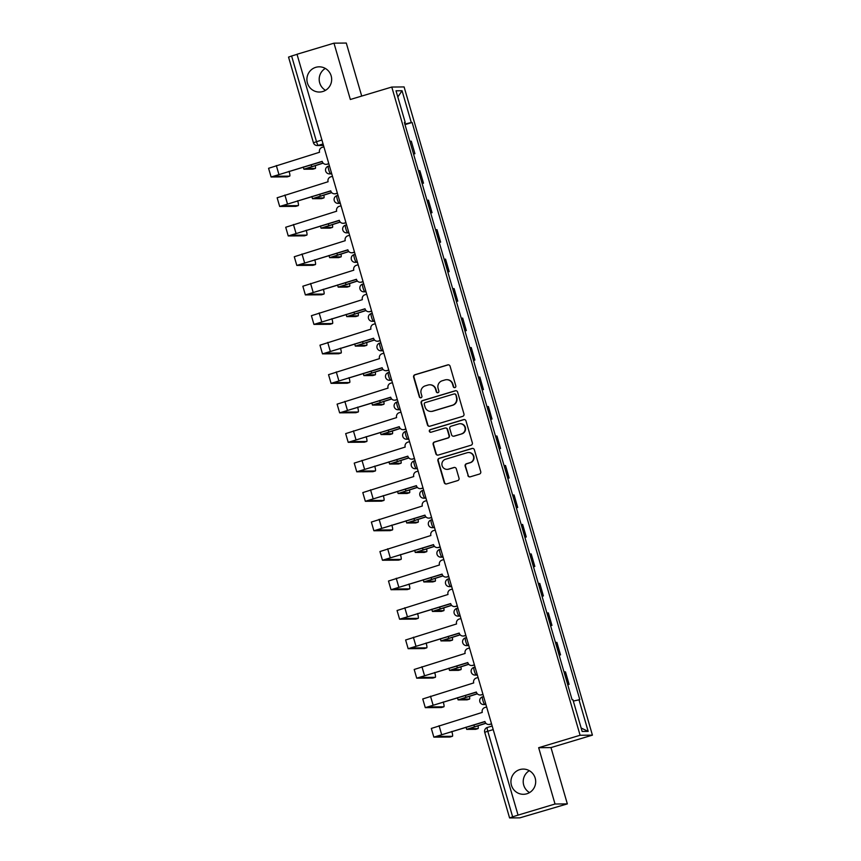 <?xml version="1.0" encoding="UTF-8"?>
<svg xmlns="http://www.w3.org/2000/svg" width="861" height="861" viewBox="0 0 861 861"><rect width="100%" height="100%" fill="white"/><g stroke="black" fill="none" stroke-linecap="round" stroke-linejoin="round"><path stroke-width="1.29" d="M454.909 387.59A1.356 1.335 -90.6 0 0 455.813 385.911L450.088 366.205A1.937 1.905 -90.6 0 0 447.72 364.892L414.894 374.75A1.937 1.905 -90.6 0 0 413.614 377.15L419.339 396.867A1.356 1.335 -90.6 0 0 420.986 397.782A1.356 1.335 -90.6 0 0 421.89 396.092L421.147 393.542A6.188 6.081 -90.6 0 1 425.259 385.857L427.992 385.039A6.188 6.081 -90.6 0 1 435.558 389.226L436.301 391.777A1.356 1.335 -90.6 0 0 437.948 392.691A1.356 1.335 -90.6 0 0 438.852 391.002L438.109 388.451A6.188 6.081 -90.6 0 1 442.22 380.766L444.954 379.949A6.188 6.081 -90.6 0 1 452.52 384.124L453.263 386.675A1.356 1.335 -90.6 0 0 454.909 387.59M519.775 769.605A12.614 12.398 -90.6 0 0 523.413 794.305A12.614 12.398 -90.6 0 0 535.553 779.829A12.614 12.398 -90.6 0 0 519.775 769.605M529.343 770.692A12.614 12.398 -90.6 0 0 529.558 792.583M315.75 67.341A12.614 12.398 -90.6 0 0 319.388 92.041A12.614 12.398 -90.6 0 0 331.528 77.576A12.614 12.398 -90.6 0 0 315.75 67.341M325.318 68.428A12.614 12.398 -90.6 0 0 325.533 90.319M467.867 475.52A1.937 1.905 -90.6 0 0 470.224 476.833L479.437 474.067A1.937 1.905 -90.6 0 0 480.729 471.656L474.368 449.776A1.937 1.905 -90.6 0 0 472 448.463L439.175 458.321A1.937 1.905 -90.6 0 0 437.894 460.721L444.244 482.612A1.937 1.905 -90.6 0 0 446.611 483.914L457.74 480.578A1.937 1.905 -90.6 0 0 459.021 478.178L456.298 468.804A1.937 1.905 -90.6 0 0 453.941 467.501L448.42 469.159A5.177 5.091 -90.6 0 1 441.951 464.962A5.177 5.091 -90.6 0 1 445.535 459.236L467.146 452.746A5.177 5.091 -90.6 0 1 473.625 456.943A5.177 5.091 -90.6 0 1 470.031 462.669L466.425 463.745A1.937 1.905 -90.6 0 0 465.144 466.156L468.223 475.52A1.937 1.905 -90.6 0 0 469.891 476.897M580.099 735.262L538.663 747.703L555.033 804.013L518.053 815.119L297.013 54.265L333.982 43.168L350.341 99.489L391.777 87.047L580.099 735.262L592.422 735.143L404.1 86.929L391.777 87.047M462.68 416.369A1.937 1.905 -90.6 0 0 463.961 413.969L457.6 392.078A1.937 1.905 -90.6 0 0 455.243 390.776L422.417 400.623A1.937 1.905 -90.6 0 0 421.126 403.034L427.486 424.925A1.937 1.905 -90.6 0 0 429.854 426.227L462.68 416.369M465.984 420.921L472.345 442.812A1.937 1.905 -90.6 0 1 471.064 445.212L438.227 455.071A1.937 1.905 -90.6 0 1 435.87 453.769L433.148 444.394A1.937 1.905 -90.6 0 1 434.428 441.994L447.742 438.001A1.937 1.905 -90.6 0 0 449.033 435.591L447.225 429.381A1.937 1.905 -90.6 0 0 444.857 428.078L431.006 432.233A1.356 1.335 -90.6 0 1 429.305 431.135A1.356 1.335 -90.6 0 1 430.242 429.639L463.616 419.619A1.937 1.905 -90.6 0 1 465.984 420.921M555.033 804.013L567.345 803.894L519.818 817.853L509.583 817.939L484.721 732.324L487.778 731.237L512.65 816.841L509.583 817.939M361.706 96.077L346.294 43.05L333.982 43.168M567.345 803.894L550.986 747.585L592.422 735.143M518.053 815.119L512.65 816.841M288.607 57.106L291.61 55.997L316.482 141.602A3.939 0.689 73.3 0 0 318.301 145.38L323.467 145.326M297.034 54.361L291.61 55.997M413.463 153.732L409.836 141.258M410.202 141.226L411.3 141.215L414.927 153.689L413.56 154.097M413.829 153.699L414.927 153.689M422.127 183.576L423.494 183.167L419.867 170.693L418.403 170.747M422.019 183.221L423.494 183.167M430.694 213.065L432.05 212.656L428.434 200.182L426.959 200.226M430.586 212.699L432.05 212.656M439.261 242.544L440.617 242.135L437.001 229.661L435.526 229.704M439.153 242.178L440.617 242.135M447.828 272.022L449.184 271.613L445.557 259.139L444.093 259.193M447.72 271.656L449.184 271.613M456.384 301.501L457.751 301.102L454.124 288.629L452.66 288.672M456.287 301.146L457.751 301.102M464.951 330.99L466.318 330.581L462.691 318.107L461.227 318.15M464.854 330.624L466.318 330.581M473.518 360.468L474.885 360.059L471.258 347.586L469.794 347.629M473.41 360.102L474.885 360.059M482.085 389.947L483.441 389.538L479.825 377.064L478.35 377.118M481.977 389.592L483.441 389.538M490.652 419.436L492.008 419.027L488.391 406.553L486.917 406.596M490.544 419.07L492.008 419.027M499.219 448.915L500.575 448.506L496.948 436.032L495.484 436.075M499.111 448.549L500.575 448.506M507.775 478.393L509.142 477.984L505.515 465.51L504.051 465.553M507.678 478.027L509.142 477.984M516.342 507.872L517.709 507.463L514.082 494.989L512.618 495.043M516.234 507.516L517.709 507.463M524.909 537.361L526.275 536.952L522.649 524.478L521.185 524.521M524.801 536.995L526.275 536.952M533.476 566.839L534.832 566.43L531.215 553.957L529.741 554M533.368 566.473L534.832 566.43M542.043 596.318L543.399 595.909L539.782 583.435L538.308 583.489M541.935 595.952L543.399 595.909M550.61 625.796L551.966 625.387L548.339 612.924L546.875 612.967M550.502 625.441L551.966 625.387M559.166 655.286L560.533 654.877L556.906 642.403L555.442 642.446M559.069 654.92L560.533 654.877M567.733 684.764L569.099 684.355L565.473 671.881L564.009 671.924M567.625 684.398L569.099 684.355M404.476 122.832L405.24 122.542L396.017 90.792L402.055 90.739L411.278 122.488L404.853 124.113M573.318 701.069L579.797 699.638L412.118 122.477L411.278 122.488M578.958 699.638L588.181 731.387L582.144 731.452L572.92 699.702L572.081 699.713L404.401 122.553L405.24 122.542M538.663 747.703L550.986 747.585M404.993 124.619L412.118 122.477M402.055 90.739L397.814 96.97M581.143 728.019L588.181 731.387M454.726 387.633A1.356 1.335 -90.6 0 1 453.618 386.675L452.875 384.124A6.188 6.081 -90.6 0 0 446.977 379.69L446.622 379.69M429.661 384.781L430.016 384.781A6.188 6.081 -90.6 0 1 435.914 389.215L436.656 391.766A1.356 1.335 -90.6 0 0 437.765 392.724M448.42 364.827A1.937 1.905 -90.6 0 0 448.086 364.892L415.25 374.75A1.937 1.905 -90.6 0 0 413.969 377.15L419.694 396.856A1.356 1.335 -90.6 0 0 420.803 397.814M455.943 390.7A1.937 1.905 -90.6 0 0 455.598 390.765L422.773 400.623A1.937 1.905 -90.6 0 0 421.492 403.023L427.842 424.914A1.937 1.905 -90.6 0 0 429.51 426.292M455.641 394.887A1.356 1.335 -90.6 0 0 453.995 393.972L425.173 402.625A1.356 1.335 -90.6 0 0 424.279 404.304L425.054 406.995A6.188 6.081 -90.6 0 0 432.62 411.181L452.316 405.262A6.188 6.081 -90.6 0 0 456.427 397.578L456.007 394.887A1.356 1.335 -90.6 0 0 454.716 393.918L454.35 393.918M430.952 411.429L431.307 411.429A6.188 6.081 -90.6 0 0 432.975 411.171L432.62 411.181M456.007 394.887L456.782 397.578A6.188 6.081 -90.6 0 1 452.671 405.262L432.975 411.171M445.385 427.992L445.74 427.992A1.937 1.905 -90.6 0 1 447.58 429.381L449.388 435.591A1.937 1.905 -90.6 0 1 448.107 437.991L434.794 441.994A1.937 1.905 -90.6 0 0 433.503 444.394L436.226 453.758A1.937 1.905 -90.6 0 0 437.894 455.146M464.327 419.544A1.937 1.905 -90.6 0 0 463.982 419.619L430.608 429.639A1.356 1.335 -90.6 0 0 430.812 432.276M461.561 433.847A5.177 5.091 -90.6 0 0 460.065 423.72A5.177 5.091 -90.6 0 0 458.676 423.924L451.067 426.217A1.937 1.905 -90.6 0 0 449.776 428.617L451.584 434.827A1.937 1.905 -90.6 0 0 453.941 436.14L461.916 433.847A5.177 5.091 -90.6 0 0 460.431 423.709L460.065 423.72M453.424 436.215L453.779 436.215A1.937 1.905 -90.6 0 0 454.307 436.129L453.941 436.14M461.916 433.847L454.307 436.129M468.535 452.531L468.901 452.531A5.177 5.091 -90.6 0 1 470.386 462.669L466.791 463.745A1.937 1.905 -90.6 0 0 465.5 466.145L468.223 475.52M447.031 469.363L447.386 469.363A5.177 5.091 -90.6 0 0 448.775 469.148L448.42 469.159M454.64 467.426A1.937 1.905 -90.6 0 0 454.296 467.501L448.775 469.148M472.7 448.387A1.937 1.905 -90.6 0 0 472.366 448.463L439.53 458.31A1.937 1.905 -90.6 0 0 438.249 460.721L444.61 482.612A1.937 1.905 -90.6 0 0 446.267 483.99M312.963 169.154A4.531 0.796 -106.7 0 1 312.92 169.165A4.531 0.796 -106.7 0 1 312.877 169.176L315.298 168.444A4.531 0.796 73.3 0 0 315.341 168.444A4.531 0.796 73.3 0 0 315.234 165.527M323.069 163.041L303.933 169.219L312.877 169.176M315.298 168.444L306.387 168.508L323.166 163.149M287.316 176.849A4.531 0.796 -106.7 0 1 287.283 176.86A4.531 0.796 -106.7 0 1 287.24 176.871L289.651 176.15A4.531 0.796 73.3 0 0 289.694 176.139A4.531 0.796 73.3 0 0 289.07 171.296M323.897 146.833L322.154 147.36A3.939 3.874 -90.6 0 0 319.539 152.257L268.578 168.293L271.107 176.989L287.24 176.871M328.827 163.773L327.503 164.171A3.939 3.874 89.4 0 1 326.448 164.333L325.975 164.343A3.939 3.874 -90.6 0 0 327.04 164.182L327.503 164.171M287.283 176.86L289.694 176.139L273.572 176.268L322.175 161.351M325.975 164.343A3.939 3.874 -90.6 0 1 322.229 161.513L271.107 176.989M328.784 163.655L327.04 164.182M321.519 198.633A4.531 0.796 -106.7 0 1 321.487 198.654A4.531 0.796 -106.7 0 1 321.444 198.654L323.865 197.933A4.531 0.796 73.3 0 0 323.897 197.922A4.531 0.796 73.3 0 0 323.79 195.006M331.636 192.52L312.5 198.697L321.444 198.654M323.865 197.933L314.954 197.987L331.733 192.627M330.086 228.111A4.531 0.796 -106.7 0 1 330.054 228.133A4.531 0.796 -106.7 0 1 330.011 228.133L332.432 227.412A4.531 0.796 73.3 0 0 332.464 227.401A4.531 0.796 73.3 0 0 332.357 224.495M340.192 221.998L321.056 228.176L330.011 228.133L332.464 227.401L323.521 227.465L340.289 222.106M295.883 206.328A4.531 0.796 -106.7 0 1 295.85 206.349A4.531 0.796 -106.7 0 1 295.807 206.349L298.218 205.628A4.531 0.796 73.3 0 0 298.261 205.618A4.531 0.796 73.3 0 0 297.637 200.774M332.464 176.311L330.721 176.839A3.939 3.874 -90.6 0 0 328.095 181.736L277.145 197.772L279.674 206.468L295.807 206.349M337.394 193.262L336.07 193.65A3.939 3.874 89.4 0 1 335.015 193.811L334.542 193.822A3.939 3.874 -90.6 0 0 335.607 193.66L336.07 193.65M298.218 205.628L282.128 205.747L330.742 190.841M334.542 193.822A3.939 3.874 -90.6 0 1 330.785 190.991L279.674 206.468M337.351 193.133L335.607 193.66M304.45 235.806A4.531 0.796 -106.7 0 1 304.407 235.828A4.531 0.796 -106.7 0 1 304.374 235.839L306.785 235.107A4.531 0.796 73.3 0 0 306.828 235.107A4.531 0.796 73.3 0 0 306.204 230.253M341.031 205.801L339.277 206.317A3.939 3.874 -90.6 0 0 336.662 211.214L285.712 227.25L288.241 235.946L304.374 235.839M345.95 222.741L344.637 223.139A3.939 3.874 89.4 0 1 343.571 223.3L343.108 223.3A3.939 3.874 -90.6 0 0 344.174 223.139L344.637 223.139M306.785 235.107L290.695 235.236L339.309 220.319M343.108 223.3A3.939 3.874 -90.6 0 1 339.352 220.481L288.241 235.946M345.918 222.612L344.174 223.139M332.174 256.858L340.988 256.89L338.621 257.611A4.531 0.796 -106.7 0 1 338.621 257.611A4.531 0.796 -106.7 0 1 338.577 257.622L340.988 256.89A4.531 0.796 73.3 0 0 341.031 256.89A4.531 0.796 73.3 0 0 340.924 253.973M348.759 251.487L329.623 257.665L338.577 257.622M332.217 256.976L348.856 251.584M349.598 286.369L347.187 287.09A4.531 0.796 -106.7 0 1 347.187 287.09A4.531 0.796 -106.7 0 1 347.144 287.1L349.555 286.379A4.531 0.796 73.3 0 0 349.598 286.369A4.531 0.796 73.3 0 0 349.491 283.452M357.326 280.966L338.19 287.144L347.144 287.1M349.555 286.379L340.655 286.433L357.423 281.073M355.787 316.557A4.531 0.796 -106.7 0 1 355.744 316.579A4.531 0.796 -106.7 0 1 355.711 316.579L358.122 315.858A4.531 0.796 73.3 0 0 358.165 315.847A4.531 0.796 73.3 0 0 358.058 312.93M365.893 310.444L346.757 316.622L355.711 316.579M358.122 315.858L349.211 315.912L365.99 310.552M313.017 265.296A4.531 0.796 -106.7 0 1 312.974 265.306A4.531 0.796 -106.7 0 1 312.941 265.317L315.352 264.585A4.531 0.796 73.3 0 0 315.395 264.585A4.531 0.796 73.3 0 0 314.76 259.742M349.598 235.279L347.844 235.806A3.939 3.874 -90.6 0 0 345.229 240.693L294.279 256.739L296.808 265.425L312.941 265.317M354.517 252.219L353.204 252.617A3.939 3.874 89.4 0 1 352.138 252.779L351.675 252.779A3.939 3.874 -90.6 0 0 352.73 252.617L353.204 252.617M315.352 264.585L299.262 264.714L347.876 249.798M351.675 252.779A3.939 3.874 -90.6 0 1 347.919 249.959L296.808 265.425M354.484 252.101L352.73 252.617M321.584 294.774A4.531 0.796 -106.7 0 1 321.54 294.796A4.531 0.796 -106.7 0 1 321.497 294.796L323.919 294.075A4.531 0.796 73.3 0 0 323.962 294.064A4.531 0.796 73.3 0 0 323.327 289.221M358.165 264.757L356.411 265.285A3.939 3.874 -90.6 0 0 353.796 270.182L302.846 286.218L305.364 294.914L321.497 294.796M363.084 281.698L361.771 282.096A3.939 3.874 89.4 0 1 360.705 282.257L360.242 282.268A3.939 3.874 -90.6 0 0 361.297 282.107L361.771 282.096M323.919 294.075L307.829 294.193L356.443 279.276M360.242 282.268A3.939 3.874 -90.6 0 1 356.486 279.438L305.364 294.914M363.051 281.579L361.297 282.107M330.14 324.253A4.531 0.796 -106.7 0 1 330.107 324.274A4.531 0.796 -106.7 0 1 330.064 324.274L332.486 323.553A4.531 0.796 73.3 0 0 332.518 323.542A4.531 0.796 73.3 0 0 331.894 318.699M366.721 294.236L364.978 294.763A3.939 3.874 -90.6 0 0 362.363 299.66L311.413 315.696L313.931 324.393L330.064 324.274L332.518 323.542M371.651 311.187L370.327 311.585A3.939 3.874 89.4 0 1 369.272 311.736L368.809 311.747A3.939 3.874 -90.6 0 0 369.864 311.585L370.327 311.585M332.486 323.553L316.396 323.682L364.999 308.765M368.809 311.747A3.939 3.874 -90.6 0 1 365.053 308.916L313.931 324.393M371.618 311.058L369.864 311.585M364.354 346.036A4.531 0.796 -106.7 0 1 364.311 346.057A4.531 0.796 -106.7 0 1 364.268 346.057L366.689 345.336A4.531 0.796 73.3 0 0 366.732 345.336A4.531 0.796 73.3 0 0 366.625 342.42M374.46 339.923L355.324 346.111L364.268 346.057M366.689 345.336L357.778 345.39L374.557 340.03M373.566 338.244L324.963 353.161L341.042 353.032L338.674 353.753A4.531 0.796 -106.7 0 1 338.674 353.753A4.531 0.796 -106.7 0 1 338.631 353.763L341.042 353.032A4.531 0.796 73.3 0 0 341.085 353.032A4.531 0.796 73.3 0 0 340.461 348.178M375.288 323.725L373.545 324.242A3.939 3.874 -90.6 0 0 370.93 329.139L319.969 345.175L322.498 353.871L338.631 353.763M380.218 340.665L378.894 341.064A3.939 3.874 89.4 0 1 377.839 341.225L377.366 341.225A3.939 3.874 -90.6 0 0 378.431 341.064L378.894 341.064M377.366 341.225A3.939 3.874 -90.6 0 1 373.62 338.405L322.498 353.871M380.175 340.536L378.431 341.064M372.91 375.525A4.531 0.796 -106.7 0 1 372.878 375.536A4.531 0.796 -106.7 0 1 372.835 375.547L375.256 374.815A4.531 0.796 73.3 0 0 375.288 374.815A4.531 0.796 73.3 0 0 375.181 371.898M383.027 369.412L363.891 375.59L372.835 375.547M375.256 374.815L366.345 374.869L383.123 369.52M347.274 383.22A4.531 0.796 -106.7 0 1 347.241 383.231A4.531 0.796 -106.7 0 1 347.198 383.242L349.609 382.521A4.531 0.796 73.3 0 0 349.652 382.51A4.531 0.796 73.3 0 0 349.028 377.667M383.855 353.204L382.112 353.731A3.939 3.874 -90.6 0 0 379.486 358.628L328.536 374.664L331.065 383.349L347.198 383.242M388.785 370.144L387.461 370.542A3.939 3.874 89.4 0 1 386.406 370.704L385.932 370.704A3.939 3.874 -90.6 0 0 386.998 370.542L387.461 370.542M349.609 382.521L333.519 382.639L382.133 367.722M385.932 370.704A3.939 3.874 -90.6 0 1 382.176 367.884L331.065 383.349M388.741 370.026L386.998 370.542M381.477 405.004A4.531 0.796 -106.7 0 1 381.445 405.014A4.531 0.796 -106.7 0 1 381.401 405.025L383.823 404.304A4.531 0.796 73.3 0 0 383.855 404.293A4.531 0.796 73.3 0 0 383.748 401.377M391.583 398.891L372.447 405.068L381.401 405.025M381.445 405.014L383.855 404.293L374.912 404.358L391.68 398.998M355.841 412.699A4.531 0.796 -106.7 0 1 355.797 412.72A4.531 0.796 -106.7 0 1 355.765 412.72L358.176 411.999A4.531 0.796 73.3 0 0 358.219 411.988A4.531 0.796 73.3 0 0 357.595 407.145M392.422 382.682L390.668 383.21A3.939 3.874 -90.6 0 0 388.053 388.107L337.103 404.143L339.632 412.839L355.765 412.72M397.341 399.633L396.028 400.021A3.939 3.874 89.4 0 1 394.962 400.182L394.499 400.193A3.939 3.874 -90.6 0 0 395.554 400.031L396.028 400.021M358.176 411.999L342.086 412.118L390.7 397.201M394.499 400.193A3.939 3.874 -90.6 0 1 390.743 397.362L339.632 412.839M397.308 399.504L395.554 400.031M383.565 433.74L392.379 433.783L390.011 434.504A4.531 0.796 -106.7 0 1 390.011 434.504A4.531 0.796 -106.7 0 1 389.968 434.504L392.379 433.783A4.531 0.796 73.3 0 0 392.422 433.772A4.531 0.796 73.3 0 0 392.315 430.855M400.15 428.369L381.014 434.547L389.968 434.504M383.608 433.869L400.247 428.477M364.407 442.177A4.531 0.796 -106.7 0 1 364.364 442.199A4.531 0.796 -106.7 0 1 364.332 442.199L366.743 441.478A4.531 0.796 73.3 0 0 366.786 441.478A4.531 0.796 73.3 0 0 366.151 436.624M400.989 412.161L399.235 412.688A3.939 3.874 -90.6 0 0 396.62 417.585L345.67 433.621L348.199 442.317L364.332 442.199M405.908 429.112L404.595 429.51A3.939 3.874 89.4 0 1 403.529 429.671L403.066 429.671A3.939 3.874 -90.6 0 0 404.121 429.51L404.595 429.51M366.743 441.478L350.653 441.607L399.267 426.69M403.066 429.671A3.939 3.874 -90.6 0 1 399.31 426.841L348.199 442.317M405.875 428.982L404.121 429.51M400.989 463.261L398.578 463.982A4.531 0.796 -106.7 0 1 398.578 463.982A4.531 0.796 -106.7 0 1 398.535 463.993L400.946 463.261A4.531 0.796 73.3 0 0 400.989 463.261A4.531 0.796 73.3 0 0 400.882 460.344M408.717 457.858L389.581 464.036L398.535 463.993M400.946 463.261L392.046 463.315L408.814 457.955M372.974 471.667A4.531 0.796 -106.7 0 1 372.931 471.677A4.531 0.796 -106.7 0 1 372.888 471.688L375.31 470.956A4.531 0.796 73.3 0 0 375.353 470.956A4.531 0.796 73.3 0 0 374.718 466.113M409.556 441.65L407.802 442.177A3.939 3.874 -90.6 0 0 405.187 447.063L354.237 463.11L356.755 471.796L372.888 471.688M414.475 458.59L413.162 458.988A3.939 3.874 89.4 0 1 412.096 459.15L411.633 459.15A3.939 3.874 -90.6 0 0 412.688 458.988L413.162 458.988M375.31 470.956L359.22 471.085L407.834 456.169M411.633 459.15A3.939 3.874 -90.6 0 1 407.877 456.33L356.755 471.796M414.442 458.472L412.688 458.988M407.178 493.45A4.531 0.796 -106.7 0 1 407.135 493.461A4.531 0.796 -106.7 0 1 407.102 493.471L409.513 492.74A4.531 0.796 73.3 0 0 409.556 492.74A4.531 0.796 73.3 0 0 409.449 489.823M417.284 487.337L398.148 493.514L407.102 493.471M409.513 492.74L400.602 492.804L417.381 487.444M381.531 501.145A4.531 0.796 -106.7 0 1 381.498 501.156A4.531 0.796 -106.7 0 1 381.455 501.167L383.877 500.445A4.531 0.796 73.3 0 0 383.909 500.435A4.531 0.796 73.3 0 0 383.285 495.592M418.112 471.128L416.369 471.656A3.939 3.874 -90.6 0 0 413.754 476.553L362.804 492.589L365.322 501.285L381.455 501.167L383.909 500.435L367.787 500.564L416.39 485.647M423.042 488.069L421.718 488.467A3.939 3.874 89.4 0 1 420.663 488.628L420.2 488.639A3.939 3.874 -90.6 0 0 421.255 488.478L421.718 488.467M420.2 488.639A3.939 3.874 -90.6 0 1 416.444 485.808L365.322 501.285M423.009 487.95L421.255 488.478M415.745 522.928A4.531 0.796 -106.7 0 1 415.702 522.95A4.531 0.796 -106.7 0 1 415.659 522.95L418.08 522.229A4.531 0.796 73.3 0 0 418.123 522.218A4.531 0.796 73.3 0 0 418.015 519.301M425.851 516.815L406.715 522.993L415.659 522.95M418.08 522.229L409.169 522.283L425.947 516.923M392.476 529.913L390.065 530.645A4.531 0.796 -106.7 0 1 390.065 530.645A4.531 0.796 -106.7 0 1 390.022 530.645L392.433 529.924A4.531 0.796 73.3 0 0 392.476 529.913A4.531 0.796 73.3 0 0 391.852 525.07M426.679 500.607L424.936 501.134A3.939 3.874 -90.6 0 0 422.32 506.031L371.36 522.067L373.889 530.763L390.022 530.645M431.609 517.558L430.285 517.945A3.939 3.874 89.4 0 1 429.23 518.107L428.756 518.118A3.939 3.874 -90.6 0 0 429.822 517.956L430.285 517.945M392.433 529.924L376.354 530.042L424.957 515.136M428.756 518.118A3.939 3.874 -90.6 0 1 425.011 515.287L373.889 530.763M431.565 517.429L429.822 517.956M424.301 552.407A4.531 0.796 -106.7 0 1 424.269 552.428A4.531 0.796 -106.7 0 1 424.225 552.428L426.647 551.707A4.531 0.796 73.3 0 0 426.679 551.697A4.531 0.796 73.3 0 0 426.572 548.78M434.418 546.294L415.282 552.471L424.225 552.428M426.647 551.707L417.736 551.761L434.514 546.401M398.665 560.102A4.531 0.796 -106.7 0 1 398.632 560.124A4.531 0.796 -106.7 0 1 398.589 560.134L401 559.402A4.531 0.796 73.3 0 0 401.043 559.402A4.531 0.796 73.3 0 0 400.419 554.549M435.246 530.096L433.503 530.613A3.939 3.874 -90.6 0 0 430.877 535.51L379.927 551.546L382.456 560.242L398.589 560.134M440.175 547.036L438.852 547.435A3.939 3.874 89.4 0 1 437.797 547.596L437.323 547.596A3.939 3.874 -90.6 0 0 438.389 547.435L438.852 547.435M401 559.402L384.91 559.532L433.524 544.615M437.323 547.596A3.939 3.874 -90.6 0 1 433.567 544.776L382.456 560.242M440.132 546.907L438.389 547.435M432.868 581.885A4.531 0.796 -106.7 0 1 432.835 581.907A4.531 0.796 -106.7 0 1 432.792 581.918L435.214 581.186A4.531 0.796 73.3 0 0 435.246 581.186A4.531 0.796 73.3 0 0 435.139 578.269M442.974 575.783L423.838 581.961L432.792 581.918L435.246 581.186L426.303 581.24L443.071 575.88M407.231 589.591A4.531 0.796 -106.7 0 1 407.188 589.602A4.531 0.796 -106.7 0 1 407.156 589.613L409.567 588.881A4.531 0.796 73.3 0 0 409.61 588.881A4.531 0.796 73.3 0 0 408.986 584.038M443.813 559.575L442.059 560.102A3.939 3.874 -90.6 0 0 439.444 564.988L388.494 581.035L391.023 589.72L407.156 589.613M448.732 576.515L447.419 576.913A3.939 3.874 89.4 0 1 446.353 577.074L445.89 577.074A3.939 3.874 -90.6 0 0 446.945 576.913L447.419 576.913M409.567 588.881L393.477 589.01L442.091 574.093M445.89 577.074A3.939 3.874 -90.6 0 1 442.134 574.255L391.023 589.72M448.699 576.396L446.945 576.913M434.956 610.632L443.77 610.675L441.402 611.385A4.531 0.796 -106.7 0 1 441.402 611.385A4.531 0.796 -106.7 0 1 441.359 611.396L443.77 610.675A4.531 0.796 73.3 0 0 443.813 610.664A4.531 0.796 73.3 0 0 443.706 607.748M451.541 605.261L432.405 611.439L441.359 611.396M434.999 610.75L451.638 605.369M415.798 619.07A4.531 0.796 -106.7 0 1 415.755 619.091A4.531 0.796 -106.7 0 1 415.723 619.091L418.134 618.37A4.531 0.796 73.3 0 0 418.177 618.359A4.531 0.796 73.3 0 0 417.542 613.516M452.38 589.053L450.626 589.581A3.939 3.874 -90.6 0 0 448.011 594.477L397.061 610.514L399.59 619.21L415.723 619.091M457.299 605.993L455.986 606.392A3.939 3.874 89.4 0 1 454.92 606.553L454.457 606.564A3.939 3.874 -90.6 0 0 455.512 606.402L455.986 606.392M418.134 618.37L402.044 618.489L450.658 603.572M454.457 606.564A3.939 3.874 -90.6 0 1 450.701 603.733L399.59 619.21M457.266 605.875L455.512 606.402M452.38 640.143L449.969 640.875A4.531 0.796 -106.7 0 1 449.969 640.875A4.531 0.796 -106.7 0 1 449.926 640.875L452.337 640.153A4.531 0.796 73.3 0 0 452.38 640.143A4.531 0.796 73.3 0 0 452.273 637.226M460.108 634.74L440.972 640.918L449.926 640.875M452.337 640.153L443.437 640.207L460.204 634.848M424.365 648.548A4.531 0.796 -106.7 0 1 424.322 648.57A4.531 0.796 -106.7 0 1 424.279 648.57L426.701 647.849A4.531 0.796 73.3 0 0 426.744 647.838A4.531 0.796 73.3 0 0 426.109 642.995M460.947 618.532L459.193 619.059A3.939 3.874 -90.6 0 0 456.578 623.956L405.628 639.992L408.146 648.688L424.279 648.57M465.866 635.483L464.553 635.87A3.939 3.874 89.4 0 1 463.487 636.031L463.024 636.042A3.939 3.874 -90.6 0 0 464.079 635.881L464.553 635.87M426.701 647.849L410.611 647.978L459.225 633.061M463.024 636.042A3.939 3.874 -90.6 0 1 459.268 633.212L408.146 648.688M465.833 635.353L464.079 635.881M458.569 670.332A4.531 0.796 -106.7 0 1 458.526 670.353A4.531 0.796 -106.7 0 1 458.493 670.353L460.904 669.632A4.531 0.796 73.3 0 0 460.947 669.632A4.531 0.796 73.3 0 0 460.839 666.715M468.675 664.218L449.539 670.407L458.493 670.353M460.904 669.632L451.993 669.686L468.771 664.326M432.922 678.027A4.531 0.796 -106.7 0 1 432.889 678.048A4.531 0.796 -106.7 0 1 432.846 678.059L435.268 677.327A4.531 0.796 73.3 0 0 435.3 677.327A4.531 0.796 73.3 0 0 434.676 672.473M469.503 648.021L467.76 648.537A3.939 3.874 -90.6 0 0 465.144 653.434L414.195 669.471L416.713 678.167L432.846 678.059L435.3 677.327L419.178 677.456L467.781 662.539M474.433 664.961L473.109 665.359A3.939 3.874 89.4 0 1 472.054 665.521L471.58 665.521A3.939 3.874 -90.6 0 0 472.646 665.359L473.109 665.359M471.58 665.521A3.939 3.874 -90.6 0 1 467.835 662.701L416.713 678.167M474.4 664.832L472.646 665.359M467.136 699.821A4.531 0.796 -106.7 0 1 467.092 699.832A4.531 0.796 -106.7 0 1 467.049 699.842L469.471 699.11A4.531 0.796 73.3 0 0 469.514 699.11A4.531 0.796 73.3 0 0 469.406 696.194M477.242 693.708L458.106 699.885L467.049 699.842M469.471 699.11L460.56 699.164L477.338 693.815M476.348 692.018L427.745 706.935L443.824 706.816L441.456 707.527A4.531 0.796 -106.7 0 1 441.456 707.527A4.531 0.796 -106.7 0 1 441.413 707.538L443.824 706.816A4.531 0.796 73.3 0 0 443.867 706.806A4.531 0.796 73.3 0 0 443.243 701.963M478.07 677.499L476.327 678.027A3.939 3.874 -90.6 0 0 473.711 682.924L422.751 698.96L425.28 707.645L441.413 707.538M482.999 694.44L481.676 694.838A3.939 3.874 89.4 0 1 480.621 694.999L480.147 694.999A3.939 3.874 -90.6 0 0 481.213 694.838L481.676 694.838M480.147 694.999A3.939 3.874 -90.6 0 1 476.402 692.179L425.28 707.645M482.956 694.321L481.213 694.838M475.692 729.299A4.531 0.796 -106.7 0 1 475.659 729.31A4.531 0.796 -106.7 0 1 475.616 729.321L478.038 728.6A4.531 0.796 73.3 0 0 478.07 728.589A4.531 0.796 73.3 0 0 477.963 725.672M485.808 723.186L466.673 729.364L475.616 729.321M478.038 728.6L469.127 728.654L485.905 723.294M452.434 736.284L450.023 737.016A4.531 0.796 -106.7 0 1 450.023 737.016A4.531 0.796 -106.7 0 1 449.98 737.016L452.391 736.295A4.531 0.796 73.3 0 0 452.434 736.284A4.531 0.796 73.3 0 0 451.81 731.441M486.637 706.978L484.894 707.505A3.939 3.874 -90.6 0 0 482.268 712.402L431.318 728.438L433.847 737.134L449.98 737.016M491.566 723.929L490.243 724.316A3.939 3.874 89.4 0 1 489.188 724.478L488.714 724.488A3.939 3.874 -90.6 0 0 489.78 724.327L490.243 724.316M452.391 736.295L436.301 736.413L484.915 721.496M488.714 724.488A3.939 3.874 -90.6 0 1 484.958 721.658L433.847 737.134M491.523 723.8L489.78 724.327M492.169 726.017L487.401 727.448A3.939 0.689 73.3 0 0 487.369 727.448A3.939 0.689 73.3 0 0 487.778 731.237L493.213 729.601M323.058 143.948L318.301 145.38A3.939 3.874 -90.6 0 1 313.479 142.711L321.906 139.977M559.435 654.887L555.808 642.414M550.868 625.398L547.252 612.935M542.301 595.92L538.685 583.446M533.745 566.441L530.118 553.967M525.178 536.963L521.551 524.489M516.611 507.473L512.984 495M508.044 477.995L504.417 465.521M499.477 448.516L495.861 436.043M490.91 419.038L487.294 406.564M482.354 389.549L478.727 377.075M473.787 360.07L470.16 347.596M465.22 330.592L461.593 318.118M456.653 301.102L453.026 288.639M448.086 271.624L444.47 259.15M439.519 242.145L435.903 229.672M430.963 212.667L427.336 200.193M422.396 183.178L418.769 170.704M568.002 684.366L564.375 671.892M485.798 704.094L484.754 704.406L485.884 704.395M483.688 704.567A3.939 3.939 0 0 1 482.515 696.85L482.558 696.85A3.939 0.689 73.3 0 0 482.515 696.85A3.939 0.689 73.3 0 0 482.956 700.736A3.939 0.689 73.3 0 0 484.754 704.406A3.939 3.874 89.4 0 1 483.688 704.567L485.927 704.546M477.231 674.615L476.187 674.927L477.328 674.916M475.121 675.089A3.939 3.939 0 0 1 473.948 667.372L473.991 667.372A3.939 0.689 73.3 0 0 473.948 667.372A3.939 0.689 73.3 0 0 474.4 671.246A3.939 0.689 73.3 0 0 476.187 674.927A3.939 3.874 89.4 0 1 475.121 675.089L477.371 675.067M468.675 645.126L467.62 645.449L468.761 645.438M466.554 645.61A3.939 3.939 0 0 1 465.392 637.893L465.424 637.883A3.939 0.689 73.3 0 0 465.392 637.893A3.939 0.689 73.3 0 0 465.833 641.768A3.939 0.689 73.3 0 0 467.62 645.449A3.939 3.874 89.4 0 1 466.554 645.61L468.804 645.589M460.108 615.647L459.053 615.959L460.194 615.949M457.998 616.121A3.939 3.939 0 0 1 456.825 608.404L456.857 608.404A3.939 0.689 73.3 0 0 456.825 608.404A3.939 0.689 73.3 0 0 457.266 612.289A3.939 0.689 73.3 0 0 459.053 615.959A3.939 3.874 89.4 0 1 457.998 616.121L460.237 616.099M451.541 586.169L450.486 586.481L451.627 586.47M449.431 586.642A3.939 3.939 0 0 1 448.258 578.926L448.29 578.926A3.939 0.689 73.3 0 0 448.258 578.926A3.939 0.689 73.3 0 0 448.699 582.8A3.939 0.689 73.3 0 0 450.486 586.481A3.939 3.874 89.4 0 1 449.431 586.642L451.67 586.621M442.974 556.69L441.919 557.002L443.06 556.992M440.864 557.164A3.939 3.939 0 0 1 439.691 549.447L439.723 549.436A3.939 0.689 73.3 0 0 439.691 549.447A3.939 0.689 73.3 0 0 440.132 553.322A3.939 0.689 73.3 0 0 441.919 557.002A3.939 3.874 89.4 0 1 440.864 557.164L443.103 557.142M434.407 527.201L433.363 527.524L434.493 527.513M432.211 519.646L431.167 519.958A3.939 0.689 73.3 0 0 431.124 519.969A3.939 0.689 73.3 0 0 431.565 523.843A3.939 0.689 73.3 0 0 433.363 527.524A3.939 3.874 89.4 0 1 432.297 527.685L434.536 527.664M425.84 497.723L424.796 498.035L425.937 498.024M423.73 498.196A3.939 3.939 0 0 1 422.557 490.479L422.6 490.479A3.939 0.689 73.3 0 0 422.557 490.479A3.939 0.689 73.3 0 0 423.009 494.365A3.939 0.689 73.3 0 0 424.796 498.035A3.939 3.874 89.4 0 1 423.73 498.196L425.98 498.175M417.284 468.244L416.229 468.556L417.37 468.545M415.163 468.718A3.939 3.939 0 0 1 414.001 461.001L414.033 461.001A3.939 0.689 73.3 0 0 414.001 461.001A3.939 0.689 73.3 0 0 414.442 464.875A3.939 0.689 73.3 0 0 416.229 468.556A3.939 3.874 89.4 0 1 415.163 468.718L417.413 468.696M408.717 438.755L407.662 439.078L408.803 439.067M406.607 439.239A3.939 3.939 0 0 1 405.434 431.522L405.466 431.512A3.939 0.689 73.3 0 0 405.434 431.522A3.939 0.689 73.3 0 0 405.875 435.397A3.939 0.689 73.3 0 0 407.662 439.078A3.939 3.874 89.4 0 1 406.607 439.239L408.846 439.218M400.15 409.276L399.095 409.588L400.236 409.578M398.04 409.75A3.939 3.939 0 0 1 396.867 402.044L396.899 402.033A3.939 0.689 73.3 0 0 396.867 402.044A3.939 0.689 73.3 0 0 397.308 405.918A3.939 0.689 73.3 0 0 399.095 409.588A3.939 3.874 89.4 0 1 398.04 409.75L400.279 409.728M391.583 379.798L390.528 380.11L391.669 380.099M389.473 380.271A3.939 3.939 0 0 1 388.3 372.555L388.333 372.555A3.939 0.689 73.3 0 0 388.3 372.555A3.939 0.689 73.3 0 0 388.741 376.44A3.939 0.689 73.3 0 0 390.528 380.11A3.939 3.874 89.4 0 1 389.473 380.271L391.712 380.25M383.016 350.319L381.972 350.631L383.102 350.621M380.906 350.793A3.939 3.939 0 0 1 379.733 343.076L379.776 343.076A3.939 0.689 73.3 0 0 379.733 343.076A3.939 0.689 73.3 0 0 380.175 346.951A3.939 0.689 73.3 0 0 381.972 350.631A3.939 3.874 89.4 0 1 380.906 350.793L383.145 350.771M374.449 320.83L373.405 321.153L374.546 321.142M372.339 321.314A3.939 3.939 0 0 1 371.166 313.598L371.209 313.587A3.939 0.689 73.3 0 0 371.166 313.598A3.939 0.689 73.3 0 0 371.618 317.472A3.939 0.689 73.3 0 0 373.405 321.153A3.939 3.874 89.4 0 1 372.339 321.314L374.589 321.293M365.893 291.352L364.838 291.664L365.979 291.653M363.772 291.825A3.939 3.939 0 0 1 362.61 284.119L362.642 284.108A3.939 0.689 73.3 0 0 362.61 284.119A3.939 0.689 73.3 0 0 363.051 287.994A3.939 0.689 73.3 0 0 364.838 291.664A3.939 3.874 89.4 0 1 363.772 291.825L366.022 291.804M357.326 261.873L356.271 262.185L357.412 262.174M355.216 262.347A3.939 3.939 0 0 1 354.043 254.63L354.075 254.63A3.939 0.689 73.3 0 0 354.043 254.63A3.939 0.689 73.3 0 0 354.484 258.504A3.939 0.689 73.3 0 0 356.271 262.185A3.939 3.874 89.4 0 1 355.216 262.347L357.455 262.325M348.759 232.395L347.704 232.707L348.845 232.696M346.649 232.868A3.939 3.939 0 0 1 345.476 225.151L345.509 225.141A3.939 0.689 73.3 0 0 345.476 225.151A3.939 0.689 73.3 0 0 345.918 229.026A3.939 0.689 73.3 0 0 347.704 232.707A3.939 3.874 89.4 0 1 346.649 232.868L348.888 232.847M340.192 202.905L339.137 203.228L340.278 203.218M338.082 203.39A3.939 3.939 0 0 1 336.909 195.673L336.942 195.662A3.939 0.689 73.3 0 0 336.909 195.673A3.939 0.689 73.3 0 0 337.351 199.548A3.939 0.689 73.3 0 0 339.137 203.228A3.939 3.874 89.4 0 1 338.082 203.39L340.321 203.368M331.625 173.427L330.581 173.739L331.711 173.728M329.515 173.9A3.939 3.939 0 0 1 328.342 166.184L328.385 166.184A3.939 0.689 73.3 0 0 328.342 166.184A3.939 0.689 73.3 0 0 328.784 170.069A3.939 0.689 73.3 0 0 330.581 173.739A3.939 3.874 89.4 0 1 329.515 173.9L331.765 173.879M484.786 732.345L484.721 732.324A3.939 3.939 0 0 1 487.369 727.448L492.169 726.006M311.155 164.666L311.671 166.464M278.846 174.223L276.327 165.538M319.711 194.145L320.238 195.942M328.278 223.623L328.805 225.421M287.413 203.713L284.894 195.016M295.98 233.191L293.45 224.495M336.845 253.112L337.372 254.899M345.412 282.591L345.928 284.388M353.979 312.069L354.495 313.867M304.546 262.67L302.017 253.973M313.113 292.148L310.584 283.463M321.68 321.637L319.151 312.941M362.546 341.559L363.062 343.345M330.237 351.116L327.718 342.42M371.102 371.037L371.629 372.835M338.803 380.594L336.285 371.898M379.669 400.516L380.196 402.313M347.37 410.073L344.841 401.387M388.236 429.994L388.763 431.791M355.937 439.562L353.408 430.866M396.803 459.483L397.319 461.27M364.504 469.041L361.975 460.344M405.37 488.962L405.886 490.759M373.071 498.519L370.542 489.834M413.937 518.44L414.453 520.238M381.627 528.008L379.109 519.312M422.493 547.919L423.02 549.716M390.194 557.487L387.676 548.791M431.06 577.408L431.587 579.195M398.761 586.965L396.232 578.269M439.627 606.887L440.154 608.684M407.328 616.444L404.799 607.758M448.194 636.365L448.71 638.162M415.895 645.933L413.366 637.237M456.76 665.844L457.277 667.641M424.462 675.411L421.933 666.715M465.327 695.333L465.844 697.119M433.018 704.89L430.5 696.194M473.884 724.811L474.411 726.609M441.585 734.368L439.067 725.683M432.211 519.635L431.124 519.969A3.939 3.939 0 0 0 432.297 527.685M323.51 145.477L317.235 145.541A3.939 3.939 0 0 1 313.415 142.7L288.543 57.084M312.92 169.165L315.341 168.444M303.287 167.023L303.933 169.219M321.487 198.654L323.897 197.922M311.854 196.502L312.5 198.697M320.421 225.991L321.056 228.176M295.85 206.349L298.261 205.618M304.407 235.828L306.828 235.107M328.988 255.469L329.623 257.665M337.555 284.948L338.19 287.144M355.744 316.579L358.165 315.847M346.122 314.426L346.757 316.622M312.974 265.306L315.395 264.585M321.54 294.796L323.962 294.064M364.311 346.057L366.732 345.336M354.678 343.916L355.324 346.111M372.878 375.536L375.288 374.815M363.245 373.394L363.891 375.59M347.241 383.231L349.652 382.51M371.812 402.873L372.447 405.068M355.797 412.72L358.219 411.988M380.379 432.362L381.014 434.547M364.364 442.199L366.786 441.478M388.946 461.84L389.581 464.036M372.931 471.677L375.353 470.956M407.135 493.461L409.556 492.74M397.513 491.319L398.148 493.514M415.702 522.95L418.123 522.218M406.069 520.797L406.715 522.993M424.269 552.428L426.679 551.697M414.636 550.287L415.282 552.471M398.632 560.124L401.043 559.402M423.203 579.765L423.838 581.961M407.188 589.602L409.61 588.881M431.77 609.244L432.405 611.439M415.755 619.091L418.177 618.359M440.337 638.722L440.972 640.918M424.322 648.57L426.744 647.838M458.526 670.353L460.947 669.632M448.904 668.211L449.539 670.407M467.092 699.832L469.514 699.11M457.46 697.69L458.106 699.885M475.659 729.31L478.07 728.589M466.027 727.168L466.673 729.364"/></g></svg>

